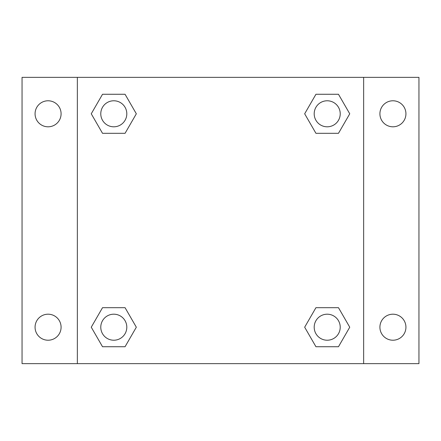 <?xml version="1.0" encoding="UTF-8"?>
<svg xmlns="http://www.w3.org/2000/svg" width="441" height="441" viewBox="0 0 441 441"><rect width="100%" height="100%" fill="white"/><g stroke="black" fill="none" stroke-linecap="round" stroke-linejoin="round"><path stroke-width="0.66" d="M22.05 77.357L418.95 77.357L418.95 363.643L22.05 363.643L22.05 77.357M392.925 100.78A13.015 13.015 0 0 1 405.935 113.795A13.015 13.015 0 0 1 392.925 126.804A13.015 13.015 0 0 1 379.91 113.795A13.015 13.015 0 0 1 392.925 100.78M392.925 314.196A13.015 13.015 0 0 1 405.935 327.205A13.015 13.015 0 0 1 392.925 340.22A13.015 13.015 0 0 1 379.91 327.205A13.015 13.015 0 0 1 392.925 314.196M48.075 314.196A13.015 13.015 0 0 1 61.09 327.205A13.015 13.015 0 0 1 48.075 340.22A13.015 13.015 0 0 1 35.065 327.205A13.015 13.015 0 0 1 48.075 314.196M48.075 100.78A13.015 13.015 0 0 1 61.09 113.795A13.015 13.015 0 0 1 48.075 126.804A13.015 13.015 0 0 1 35.065 113.795A13.015 13.015 0 0 1 48.075 100.78M102.521 307.686L125.062 307.686L136.33 327.205L125.062 346.725L102.521 346.725L91.254 327.205L102.521 307.686L125.062 307.686L102.521 307.686M315.938 94.275L338.479 94.275L349.746 113.795L338.479 133.314L315.938 133.314L304.67 113.795L315.938 94.275L338.479 94.275L315.938 94.275M77.357 363.643L77.357 77.357M363.643 77.357L363.643 363.643M102.521 94.275L125.062 94.275L136.33 113.795L125.062 133.314L102.521 133.314L91.254 113.795L102.521 94.275L125.062 94.275L102.521 94.275M315.938 307.686L338.479 307.686L349.746 327.205L338.479 346.725L315.938 346.725L304.67 327.205L315.938 307.686L338.479 307.686L315.938 307.686M338.479 346.725L315.938 346.725L338.479 346.725M340.22 327.205A13.015 13.015 0 0 0 320.701 315.938A13.015 13.015 0 0 0 320.701 338.479A13.015 13.015 0 0 0 340.22 327.205M125.062 346.725L102.521 346.725L125.062 346.725M126.804 327.205A13.015 13.015 0 0 0 107.284 315.938A13.015 13.015 0 0 0 107.284 338.479A13.015 13.015 0 0 0 126.804 327.205M338.479 133.314L315.938 133.314L338.479 133.314M340.22 113.795A13.015 13.015 0 0 0 320.701 102.521A13.015 13.015 0 0 0 320.701 125.062A13.015 13.015 0 0 0 340.22 113.795M125.062 133.314L102.521 133.314L125.062 133.314M126.804 113.795A13.015 13.015 0 0 0 107.284 102.521A13.015 13.015 0 0 0 107.284 125.062A13.015 13.015 0 0 0 126.804 113.795"/></g></svg>
